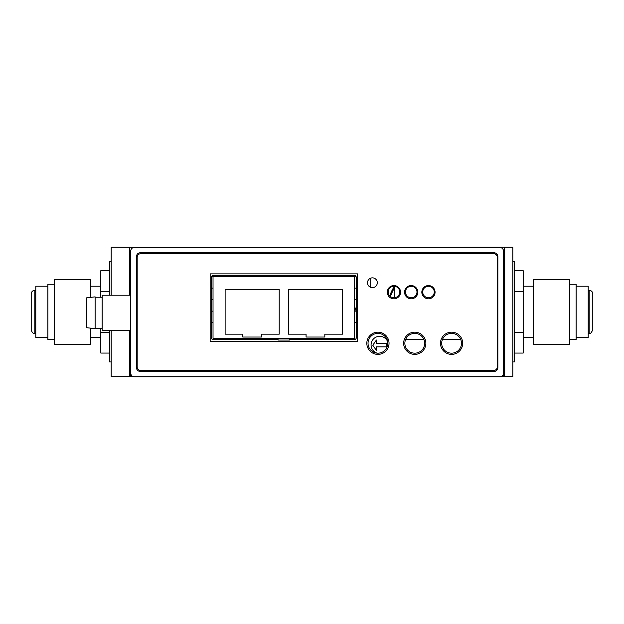 <?xml version="1.0" encoding="UTF-8"?>
<svg xmlns="http://www.w3.org/2000/svg" width="624" height="624" viewBox="0 0 624 624"><rect width="100%" height="100%" fill="white"/><g stroke="black" fill="none" stroke-linecap="round" stroke-linejoin="round"><path stroke-width="0.94" d="M500.627 376.662L504.184 376.662L504.184 247.198L400.616 247.393M504.761 376.662L512.819 376.662L512.819 247.198L504.761 247.198L504.761 376.662L504.184 376.662M504.184 247.198L504.761 247.198M356.015 311.15A9.415 9.415 0 0 0 354.58 306.875M111.181 330.307L111.181 376.662L133.427 376.662M111.181 295.207L111.181 247.198L152.615 247.393M497.897 247.393A8.057 8.057 0 0 0 496.135 247.198L400.039 247.393M512.819 361.936L514.543 361.936L514.543 261.815L512.819 261.815M370.695 278.164L370.695 287.329M129.597 376.662L129.597 330.307M129.597 295.207L129.597 247.198M109.457 330.307L109.457 361.936L111.181 361.936M109.457 295.207L109.457 261.815L111.181 261.815M503.615 371.6A8.057 8.057 0 0 0 504.184 368.612L504.184 255.255A8.057 8.057 0 0 0 503.615 252.26M504.184 368.612L504.184 255.255L504.184 368.612M130.744 373.121L130.744 251.074A3.682 3.682 0 0 1 134.425 247.393L499.582 247.393A4.025 4.025 0 0 1 503.615 251.417L503.615 372.778A4.025 4.025 0 0 1 499.582 376.802L134.425 376.802A3.682 3.682 0 0 1 130.744 373.121M503.615 372.52L503.615 375.89L502.133 375.89M130.744 372.52L130.744 375.89L132.007 375.89M494.177 252.798A3.682 3.682 0 0 1 497.858 256.487L497.858 367.708A3.682 3.682 0 0 1 494.177 371.397L140.182 371.397A3.682 3.682 0 0 1 136.5 367.708L136.5 256.487A3.682 3.682 0 0 1 140.182 252.798L494.177 252.798M278.054 339.596L213.205 339.596A1.841 1.841 0 0 1 211.364 337.756L211.364 322.655M289.559 339.596L354.409 339.596A1.841 1.841 0 0 0 356.249 337.756L356.249 322.655M356.249 288.132L356.249 277.337A1.841 1.841 0 0 0 354.409 275.496L213.205 275.496A1.841 1.841 0 0 0 211.364 277.337L211.364 288.132M356.249 311.15L356.249 299.637M211.364 299.637L211.364 311.15M377.933 353.176A9.898 9.898 0 0 1 368.035 343.278A9.898 9.898 0 0 1 377.933 333.38A9.898 9.898 0 0 1 387.832 343.278A9.898 9.898 0 0 1 377.933 353.176M414.757 333.38A9.898 9.898 0 0 1 424.655 343.278A9.898 9.898 0 0 1 414.757 353.176A9.898 9.898 0 0 1 404.859 343.278A9.898 9.898 0 0 1 414.757 333.38M451.589 353.176A9.898 9.898 0 0 1 441.691 343.278A9.898 9.898 0 0 1 451.589 333.38A9.898 9.898 0 0 1 461.479 343.278A9.898 9.898 0 0 1 451.589 353.176M394.282 288.21A47.245 47.245 0 0 0 390.46 296.579M410.296 352.115A47.245 47.245 0 0 1 408.502 350.945M428.485 286.26A5.756 5.756 0 0 1 434.242 292.009A5.756 5.756 0 0 1 428.485 297.765A5.756 5.756 0 0 1 422.729 292.009A5.756 5.756 0 0 1 428.485 286.26M411.224 286.26A5.756 5.756 0 0 1 416.98 292.009A5.756 5.756 0 0 1 411.224 297.765A5.756 5.756 0 0 1 405.467 292.009A5.756 5.756 0 0 1 411.224 286.26M393.962 286.26A5.756 5.756 0 0 1 399.719 292.009A5.756 5.756 0 0 1 393.962 297.765A5.756 5.756 0 0 1 388.206 292.009A5.756 5.756 0 0 1 393.962 286.26M213.026 322.655L211.325 322.655L211.325 311.15L213.026 311.15L213.026 338.309L278.054 338.309L278.054 340.057L289.559 340.057L289.559 338.309L354.58 338.309L354.58 322.655L356.288 322.655L356.288 311.15L354.58 311.15L354.58 299.637L356.288 299.637L356.288 288.132L354.58 288.132L354.58 276.627L213.026 276.627L213.026 288.132L211.325 288.132L211.325 299.637L213.026 299.637L213.026 288.132M394.282 286.424A48.165 48.165 0 0 0 389.719 295.901M140.634 253.742A3.455 3.455 0 0 0 137.179 257.197L137.179 366.99A3.455 3.455 0 0 0 140.634 370.438L493.818 370.438A3.455 3.455 0 0 0 497.273 366.99L497.273 257.197A3.455 3.455 0 0 0 493.818 253.742L140.634 253.742M354.58 299.637L354.58 288.132M354.58 322.655L354.58 311.15M278.054 338.309L289.559 338.309M210.155 341.32L357.458 341.32L357.458 273.881L210.155 273.881L210.155 341.32M213.026 299.637L213.026 311.15M367.52 282.75A4.891 4.891 0 0 1 372.411 277.852A4.891 4.891 0 0 1 377.302 282.75A4.891 4.891 0 0 1 372.411 287.641A4.891 4.891 0 0 1 367.52 282.75M366.826 343.278A11.107 11.107 0 0 1 377.933 332.171A11.107 11.107 0 0 1 389.041 343.278A11.107 11.107 0 0 1 377.933 354.385A11.107 11.107 0 0 1 366.826 343.278M403.65 343.278A11.107 11.107 0 0 1 414.757 332.171A11.107 11.107 0 0 1 425.864 343.278A11.107 11.107 0 0 1 414.757 354.385A11.107 11.107 0 0 1 403.65 343.278M440.482 343.278A11.107 11.107 0 0 1 451.589 332.171A11.107 11.107 0 0 1 462.688 343.278A11.107 11.107 0 0 1 451.589 354.385A11.107 11.107 0 0 1 440.482 343.278M514.543 332.467L523.177 332.467L523.177 353.067L514.543 353.067M523.177 332.467L523.177 291.275L514.543 291.275M523.177 291.275L523.177 270.676L514.543 270.676M394.282 286.268L394.282 297.757M405.678 339.347L423.836 339.347M442.502 339.347L460.668 339.347M421.84 292.18A6.614 6.614 0 0 1 428.454 285.566A6.614 6.614 0 0 1 435.068 292.18A6.614 6.614 0 0 1 428.454 298.802A6.614 6.614 0 0 1 421.84 292.18M404.57 292.18A6.614 6.614 0 0 1 411.193 285.566A6.614 6.614 0 0 1 417.807 292.18A6.614 6.614 0 0 1 411.193 298.802A6.614 6.614 0 0 1 404.57 292.18M387.309 292.18A6.614 6.614 0 0 1 393.931 285.566A6.614 6.614 0 0 1 400.546 292.18A6.614 6.614 0 0 1 393.931 298.802A6.614 6.614 0 0 1 387.309 292.18M225.116 289.286L225.116 334.168L242.775 334.168L242.775 337.038L261.534 337.038L261.534 334.168L279.201 334.168L279.201 289.286L225.116 289.286M324.831 334.168L342.498 334.168L342.498 289.286L288.405 289.286L288.405 334.168L306.072 334.168L306.072 337.038L324.831 337.038L324.831 334.168M356.109 276.627L354.58 276.627M213.026 276.627L211.505 276.627M109.457 270.676L100.823 270.676L100.823 291.275L109.457 291.275M100.823 291.275L100.823 297.227M100.823 328.294L100.823 332.467L109.457 332.467M100.823 332.467L100.823 353.067L109.457 353.067M379.642 247.393L353.683 247.393M204.719 247.393L178.76 247.393M533.536 295.69L533.536 279.505L569.782 279.505L569.782 344.237L533.536 344.237L533.536 295.69M90.464 328.13L90.464 344.237L54.218 344.237L54.218 279.505L90.464 279.505L90.464 297.391M569.782 284.255L576.116 284.255L576.116 339.495L569.782 339.495M54.218 339.495L47.884 339.495L47.884 284.255L54.218 284.255M576.116 286.213L588.198 286.213L588.198 337.537L576.116 337.537M47.884 337.537L35.802 337.537L35.802 286.213L47.884 286.213M377.013 353.129A8.635 8.635 0 0 1 378.074 336.445A8.635 8.635 0 0 1 387.715 341.78M376.405 340.033L372.793 345.236L376.405 350.431L376.405 346.858L386.56 346.858L386.56 343.606L376.405 343.606L376.405 340.033M130.744 295.207L102.133 295.207L102.133 330.307L130.744 330.307M95.113 297.227L102.133 297.227M95.113 328.294L102.133 328.294M95.113 328.637L95.113 296.876L86.713 297.796L86.713 327.717L95.113 328.637M34.827 333.45L34.827 290.293C32.62 290.511 31.418 291.72 31.2 293.92L31.2 329.823C32.027 332.6 33.236 333.809 34.827 333.45L35.802 333.45M589.173 301.088L589.173 333.45C589.898 334.417 591.107 333.208 592.8 329.823L592.8 293.92C592.582 291.72 591.38 290.511 589.173 290.293L589.173 301.088M503.615 266.035L503.615 264.342M219.071 276.627L219.071 275.496M233.454 276.627L233.454 275.496M334.152 276.627L334.152 275.496M348.535 276.627L348.535 275.496M217.058 276.627L217.058 275.496M350.555 276.627L350.555 275.496M533.536 286.213L523.177 286.213M533.536 337.537L523.177 337.537M90.464 286.213L100.823 286.213M90.464 337.537L100.823 337.537M31.2 320.853L31.2 329.823M35.802 290.293L34.827 290.293M588.198 333.45L589.173 333.45M588.198 290.293L589.173 290.293"/></g></svg>
